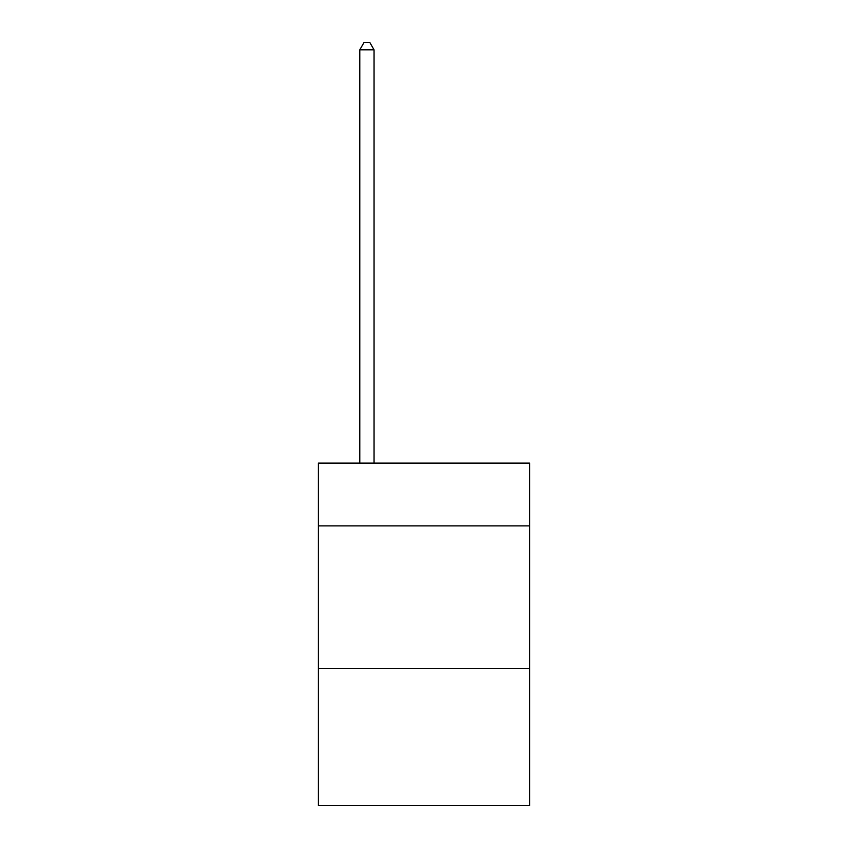<?xml version="1.0" encoding="UTF-8"?>
<svg xmlns="http://www.w3.org/2000/svg" width="848" height="848" viewBox="0 0 848 848"><rect width="100%" height="100%" fill="white"/><g stroke="black" fill="none" stroke-linecap="round" stroke-linejoin="round"><path stroke-width="1.27" d="M529.608 525.898L529.608 463.103L318.392 463.103L318.392 525.898L529.608 525.898L529.608 805.6L318.392 805.6L318.392 525.898M529.608 668.606L318.392 668.606M374.053 463.103L374.053 49.82L359.785 49.82L359.785 463.103M359.785 49.82L364.068 42.4L369.77 42.4L374.053 49.82"/></g></svg>
